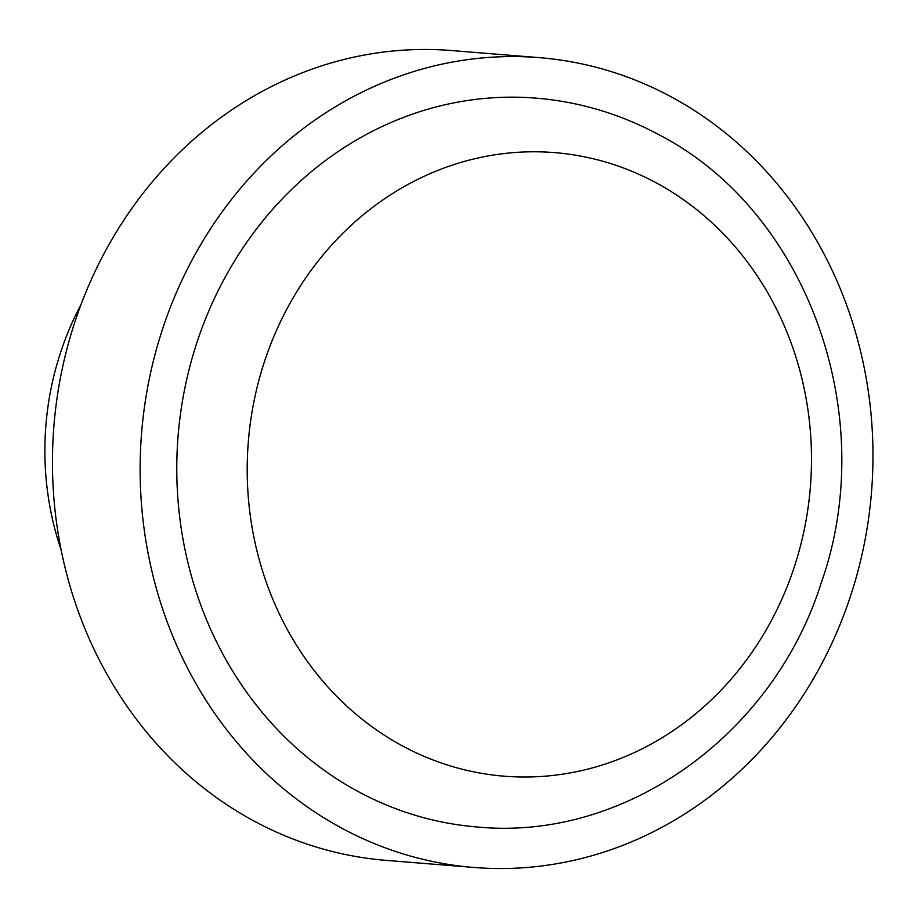 <?xml version="1.0" encoding="UTF-8"?>
<svg xmlns="http://www.w3.org/2000/svg" width="918" height="918" viewBox="0 0 918 918"><rect width="100%" height="100%" fill="white"/><g stroke="black" fill="none" stroke-linecap="round" stroke-linejoin="round"><path stroke-width="1.38" d="M477.05 826.969A365.605 329.539 -85.4 0 1 359.145 792.085A365.605 329.539 -85.4 0 1 189.292 368.703A365.605 329.539 -85.4 0 1 536.055 98.134C578.81 101.691 619.329 113.66 657.586 134.039C807.45 210.302 880.66 415.464 821.128 583.24C773.277 734.848 625.169 841.496 477.05 826.969M670.347 96.39A406.238 366.156 -85.4 0 1 859.064 566.819A406.238 366.156 -85.4 0 1 473.78 867.453A406.238 366.156 -85.4 0 1 342.758 828.702A406.238 366.156 -85.4 0 1 154.04 358.272A406.238 366.156 -85.4 0 1 539.336 57.639A406.238 366.156 -85.4 0 1 670.347 96.39M473.78 867.453L386.088 860.361A406.238 366.156 -85.4 0 1 255.078 821.61A406.238 366.156 -85.4 0 1 66.36 351.181A406.238 366.156 -85.4 0 1 451.645 50.547L539.336 57.639M61.116 549.916A284.362 256.306 -85.4 0 1 80.968 304.673M403.231 746.334A312.797 281.941 94.6 0 0 781.746 599.431A312.797 281.941 94.6 0 0 655.463 182.452A312.797 281.941 94.6 0 0 276.949 329.367A312.797 281.941 94.6 0 0 403.231 746.334"/></g></svg>

